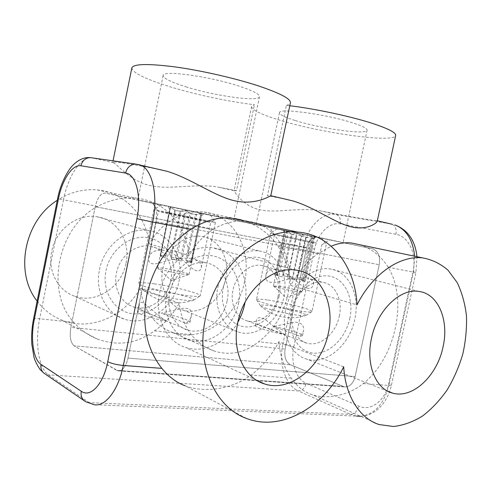 <?xml version="1.0" encoding="UTF-8"?>
<svg xmlns="http://www.w3.org/2000/svg" width="491" height="491" viewBox="0 0 491 491"><rect width="100%" height="100%" fill="white"/><g stroke="black" fill="none" stroke-linecap="round" stroke-linejoin="round"><path stroke-width="0.37" stroke-dasharray="2.46 1.84" d="M200.899 213.456L191.208 261.875L190.974 261.47L200.899 213.456L195.357 214.432L189.956 213.29L180.528 258.99L170.604 256.977L180.528 258.99M190.974 261.47L185.893 260.261L195.357 214.432M185.893 260.261L191.208 261.875M191.453 262.317L186.709 261.912L191.693 262.734L191.453 262.317L201.832 213.702L196.443 214.788L186.709 261.912M191.693 262.734L201.832 213.702M181.375 261.034L171.095 258.96L181.375 261.034L191.14 213.702L186.537 210.541L180.848 211.56L171.095 258.96M176.306 260.199L186.537 210.541M165.596 257.646L160.422 256.038L160.447 256.412L165.596 257.646L175.305 210.387L170.555 207.177L160.422 256.038M160.447 256.412L170.555 207.177M160.397 255.645L165.357 256.106L160.373 255.277L170.267 207.067L174.802 210.148L165.357 256.106M160.373 255.277L170.267 207.067M175.508 257.793L185.316 210.179L189.956 213.29M170.604 256.977L180.019 211.222L185.316 210.179M195.823 212.081L167.732 206.171L195.823 212.081M191.14 213.702L196.443 214.788M201.095 215.709L200.77 215.61M180.019 211.222L174.802 210.148M181.652 273.923C186.199 274.61 188.685 274.782 189.103 274.451L189.127 274.408C189.71 273.597 175.25 270.032 165.357 268.528C160.483 267.779 157.893 267.601 157.593 267.994L157.593 268.043C157.329 268.89 171.887 272.462 181.652 273.923M173.28 207.282L210.498 215.107L173.28 207.282M201.445 219.87L153.904 209.718L168.965 212.585L215.389 222.515L201.445 219.87M146.392 291.795C152.848 294.385 170.138 298.313 181.787 299.817C188.654 300.695 192.595 300.811 193.62 300.161L193.7 300.081C194.037 299.559 192.76 298.755 189.882 297.687C180.762 294.606 169.426 292.047 155.874 290.009C147.527 288.898 143.286 288.861 143.145 289.905L146.392 291.795M154.34 283.859C144.704 282.521 139.536 282.356 138.836 283.381L138.843 283.516C138.266 285.645 166.774 292.943 185.813 295.435C194.491 296.582 199.26 296.73 200.132 295.883L200.187 295.76C201.285 293.63 173.538 286.499 154.34 283.859M175.305 210.387L180.848 211.56M311.693 236.374L312.258 238.473L303.358 280.404L302.456 279.919L311.693 236.374L306.372 237.202L301.173 236.103L292.397 277.568L283.503 275.77L292.397 277.568M302.456 279.919L297.564 278.778L306.372 237.202M297.564 278.778L303.358 280.404M304.328 280.926L301.167 280.748L305.255 281.423L304.328 280.926L313.289 238.712L314.676 237.043L310.208 238.11L301.167 280.748M305.255 281.423L314.676 237.043M296.791 280.03L287.616 278.17L296.791 280.03L305.862 237.221L302.137 234.446L296.681 235.306L287.616 278.17M292.636 279.342L302.137 234.446M282.319 276.93L276.599 275.304L282.319 276.93L291.341 234.182L286.75 231.218L285.535 232.93L276.599 275.304M277.354 275.764L286.75 231.218M275.807 274.813L279.176 275.046L275.07 274.365L275.807 274.813L284.682 232.722L284.283 230.66L287.971 233.372L279.176 275.046M275.07 274.365L284.283 230.66M287.554 276.439L296.687 233.225L301.173 236.103M283.503 275.77L292.274 234.25L296.687 233.225M310.165 235.766L282.926 230.04L310.165 235.766M305.862 237.221L310.208 238.11M301.983 291.992C302.573 291.292 287.548 287.591 278.87 286.278L273.456 285.94C273.119 286.67 288.205 290.384 296.785 291.66L301.983 291.992L313.289 238.712L312.258 238.473M292.274 234.25L287.971 233.372M285.504 230.543L321.728 238.153L285.504 230.543M316.486 243.07L270.467 233.231L316.486 243.07M265.005 307.863C272.302 310.404 288.278 313.995 297.767 315.216C302.548 315.836 305.292 315.922 305.979 315.468L306.04 315.406C306.335 314.872 304.58 313.976 300.78 312.712C291.145 309.723 280.625 307.366 269.221 305.641C263.323 304.85 260.359 304.825 260.328 305.574L260.365 305.654C260.66 306.163 262.206 306.9 265.005 307.863M267.331 299.983C260.531 299.031 256.922 298.915 256.511 299.645L256.511 299.743C255.768 301.584 285.265 309.164 301.99 311.331C308.041 312.141 311.355 312.245 311.932 311.65L311.975 311.558C313.08 309.698 284.197 302.278 267.331 299.983M291.341 234.182L296.681 235.306M282.926 230.04L284.663 232.722L285.535 232.93M282.393 229.843L105.062 193.086C100.723 193.129 97.445 197.658 95.229 206.668C97.445 197.658 100.723 193.129 105.062 193.086L151.492 203.022C155.997 205.526 157.482 211.744 155.942 221.686C157.482 211.744 155.997 205.526 151.492 203.022L372.933 248.869C378.315 251.275 380.408 256.566 379.224 264.735L355.11 376.585C353.127 383.747 349.518 387.178 344.277 386.883L290.384 364.733C285.737 361.977 283.982 356.736 285.13 349.021L306.556 247.943C308.643 240.437 312.282 236.828 317.487 237.122L372.933 248.869C378.315 251.275 380.408 256.566 379.224 264.735L355.11 376.585C353.127 383.747 349.518 387.178 344.277 386.883L290.384 364.733C285.737 361.977 283.982 356.736 285.13 349.021L306.556 247.943C308.643 240.437 312.282 236.828 317.487 237.122L256.081 224.436L336.231 241.241M70.87 327.374C69.415 336.562 70.52 342.718 74.184 345.854C70.52 342.718 69.415 336.562 70.87 327.374L95.229 206.668L306.556 247.943L95.229 206.668L70.87 327.374L285.13 349.021L70.87 327.374M116.754 370.355L118.067 370.858C122.529 371.086 125.843 366.832 128.01 358.099C125.843 366.832 122.529 371.086 118.067 370.858L74.184 345.854L290.384 364.733L74.184 345.854L116.754 370.355L342.706 386.435L116.754 370.355M284.762 334.561C277.943 330.099 271.818 325.337 266.374 320.285C260.561 316.689 257.235 316.75 256.4 320.476C256.081 322.01 256.701 323.422 258.26 324.704L255.363 325.404C254.442 327.012 270.068 331.934 284.762 334.561L258.26 324.704M300.173 336.317L302.542 335.629C303.266 333.917 287.597 329.08 273.401 326.521L295.386 322.114C301.818 322.728 304.506 325.809 303.45 331.351L300.173 336.317L273.401 326.521M319.205 237.681L269.442 227.223L319.205 237.681M313.559 243.254L274.414 234.87L313.559 243.254M306.237 277.753L306.316 277.771C311.76 279.091 314.117 281.361 313.399 284.577C311.877 289.917 307.176 289.641 299.289 283.749C292.133 276.807 284.522 272.075 276.445 269.541L276.365 269.528C270.394 268.927 266.914 270.811 265.926 275.175C264.876 281.539 269.172 283.749 278.802 281.803C288.469 278.673 297.614 277.323 306.237 277.753M349.795 318.561C354.189 298.632 345.142 278.778 329.596 276.138C314.13 273.192 295.76 289.309 291.378 310.6C286.756 331.861 297.429 351.789 313.178 353.097C328.872 354.717 345.615 338.52 349.795 318.561M339.263 316.21C342.927 300.302 335.476 284.221 323.017 282.368C310.662 279.815 295.791 292.882 292.495 309.803C288.99 325.306 295.95 340.576 307.243 343.227C320.236 347.027 335.899 333.475 339.263 316.21M277.998 296.779C281.312 282.245 273.904 267.392 261.906 265.533C250.005 263.035 235.938 274.77 232.998 290.175C229.843 304.285 236.687 318.364 247.556 320.997C260.07 324.723 274.985 312.571 277.998 296.779M279.109 296.239C283.025 278.256 274.015 260.144 259.131 257.542C244.309 254.657 227.094 268.902 223.233 287.996C219.146 307.059 229.549 325.257 244.598 326.785C259.592 328.596 275.408 314.258 279.109 296.239M166.811 321.126C153.112 313.154 140.506 296.165 139.241 304.623C138.824 306.807 140.052 308.894 142.924 310.877C139.69 310.834 137.971 311.159 137.762 311.865C136.885 313.7 151.431 318.401 166.811 321.126L142.924 310.877M185.623 323.268C188.372 323.238 189.827 322.912 189.98 322.274C190.686 320.335 176.116 315.731 161.257 313.074L183.094 308.293C189.594 307.789 192.331 310.312 191.306 315.86C190.686 318.966 188.79 321.433 185.623 323.268L161.257 313.074M204.133 213.849L152.732 203.041L204.133 213.849M198.726 220.183L210.657 222.411L171.071 213.935L158.305 211.529L198.726 220.183M190.833 258.358L190.968 258.383C198.751 260.451 202.175 263.612 201.255 267.877C199.788 272.75 195.314 271.738 187.838 264.839C180.798 257.72 172.764 252.865 163.742 250.281L163.613 250.257C155.07 249.612 150.129 252.19 148.785 258.002C147.975 263.906 152.382 265.349 161.999 262.329C171.69 258.96 181.302 257.64 190.833 258.358M238.522 303.401C243.284 281.361 231.678 259.131 212.56 255.866C193.522 252.257 171.396 269.897 166.664 293.618C161.649 317.296 175.465 339.649 194.817 341.276C214.113 343.252 234.029 325.484 238.522 303.401M227.124 300.842C231.101 283.27 221.582 265.281 206.294 262.949C191.109 259.831 173.206 274.131 169.683 292.967C165.983 309.741 174.422 326.49 187.795 330.112C203.998 335.353 223.479 320.39 227.124 300.842M170.678 281.018C174.256 265.103 165.025 248.649 150.584 246.359C136.228 243.364 119.577 256.081 116.459 273.051C113.157 288.168 121.228 303.463 133.859 306.973C149.166 312.012 167.443 298.743 170.678 281.018M173.2 280.619C177.392 260.93 166.173 240.866 148.264 237.718C130.422 234.262 110.076 249.674 105.958 270.701C101.569 291.685 114.624 311.877 132.717 313.731C150.755 315.891 169.26 300.345 173.2 280.619M155.942 221.686L128.01 358.099L355.11 376.585L128.01 358.099L155.942 221.686L379.224 264.735L155.942 221.686M37.126 301.118C43.674 309.747 51.758 316.02 61.369 319.929C89.914 331.836 124.96 316.456 140.18 288.137L179.264 303.242C180.682 315.553 184.702 326.042 191.312 334.715C197.535 342.43 205.158 347.867 214.193 351.034C230.126 355.914 244.941 352.833 258.634 341.785C273.597 330.259 283.313 314.657 287.781 294.962C291.703 275.046 288.923 257.413 279.434 242.069C272.112 230.076 261.617 223.147 247.949 221.281C236.275 219.943 224.78 222.564 213.45 229.15C203.575 235.447 195.461 244.26 189.109 255.584L149.233 243.874C146.398 216.009 124.923 192.423 97.304 189.962C83.402 188.697 70.06 192.153 57.281 200.322M189.109 255.584C187.771 242.984 183.603 231.764 176.607 221.932C167.075 208.123 153.708 200.211 136.492 198.198C123.18 196.922 110.199 199.671 97.537 206.447C57.65 227.265 44.742 291.415 73.859 322.378C80.358 329.756 88.165 335.31 97.279 339.042C117.766 346.443 136.823 343.712 154.444 330.842C164.761 323.735 173.035 314.535 179.264 303.242M99.477 269.743C103.982 245.23 127.789 226.842 148.509 230.586C170.334 233.458 184.285 257.953 178.97 281.472C174.213 307.611 146.864 327.196 124.1 319.033C106.185 313.497 94.757 291.519 99.477 269.743M126.052 263.127C130.821 241.867 117.429 219.557 96.997 216.764C77.578 213.204 55.618 229.53 51.647 251.533C47.449 271.075 58.233 291.046 75 296.337C96.31 304.089 121.842 286.775 126.052 263.127M225.75 278.655C230.187 259.156 219.299 238.921 202.12 236.509C185.653 233.348 166.609 248.587 162.816 268.853C158.734 287.388 168.253 306.077 183.1 310.103C200.825 315.836 221.803 299.829 225.75 278.655M140.18 288.137C143.753 310.834 154.628 325.65 172.795 332.591C202.587 343.516 238.055 316.756 244.592 281.589C252.049 249.14 233.477 215.033 203.943 212.057C183.984 209.418 161.251 222.11 149.233 243.874M217.875 287.21C222.141 264.845 242.462 247.832 259.727 251.104C277.746 253.546 288.837 275.555 283.927 296.951C279.508 320.163 257.339 338.078 238.749 332.155C223.172 328.031 213.327 307.673 217.875 287.21M343.7 366.789L278.87 341.736C271.811 355.202 262.544 366.317 251.079 375.093C231.23 389.633 204.127 393.039 185.199 385.828L246.445 418.418M359.835 244.739C371.632 248.581 381.084 256.093 388.203 267.264C408.131 300.062 395.58 357.927 363.297 383.545C347.886 395.887 326.681 399.398 312.301 394.752C304.187 392.156 297.147 386.613 291.181 378.113C284.221 368.256 280.115 356.128 278.87 341.736M244.917 220.987C258.548 225.731 269.571 234.103 277.986 246.101C285.381 257.554 289.647 270.67 290.782 285.443C297.988 271.953 307.016 261.39 317.867 253.761L331.167 246.212M290.782 285.443L357 304.893M285.744 309.833C290.611 284.89 312.319 265.637 330.333 268.988C349.162 271.419 360.29 295.545 354.797 319.242C349.782 344.928 326.374 365.249 306.955 359.179C290.678 355.024 280.606 332.671 285.744 309.833M237.828 322.299C226.787 342.356 204.195 353.778 185.512 347.413C166.369 341.675 154.297 317.254 159.692 292.667C164.878 264.999 190.821 243.953 212.928 247.869C235.631 250.735 250.029 276.586 245.009 302.352M289.788 105.737L286.37 105.332L267.429 195.682L270.823 195.719M285.032 199.064L267.429 195.682M295.361 120.577C320.813 128.685 366.857 135.148 367.078 130.25C367.268 128.55 362.64 126.138 353.201 123.02C327.288 114.335 278.115 107.707 279.477 112.715C279.539 114.673 284.829 117.294 295.361 120.577M185.911 86.809C214.948 95.991 259.107 102.183 259.494 96.684C259.678 94.229 252.982 90.749 239.418 86.244C209.718 76.338 161.999 69.882 163.129 75.522C163.429 78.382 171.021 82.144 185.911 86.809M286.37 105.332C288.8 104.755 290.144 103.902 290.408 102.772M131.827 67.942C132.644 72.895 145.606 79.241 170.708 86.968C196.357 94.8 229.512 101.821 254.418 104.706L251.588 106.615C251.858 109.978 260.905 114.397 278.741 119.878C320.212 132.895 394.457 143.476 395.672 135.455M212.566 215.745L137.787 199.929L212.566 215.745M158.802 169.352C129.133 163.656 113.795 161.263 112.777 162.177L113.74 162.834C117.699 164.706 130.33 181.351 150.559 185.653C170.807 190.115 197.259 182.977 218.968 187.267L236.527 190.655L254.418 104.706M236.527 190.655L234.09 190.778C234.422 191.711 243.051 206.214 259.905 209.792C276.771 213.517 300.621 206.907 321.231 211.013C348.315 216.427 371.908 220.551 376.536 220.545L377.248 221.14M286.615 199.377L270.922 195.639M151.94 202.801L200.426 213.119M360.652 416.294C374.437 414.551 383.839 404.277 388.86 385.472L413.483 272.118L415.926 272.517L412.956 271.756L388.706 383.434C385.159 401.073 370.509 411.673 358.792 406.1L306.267 383.373C296.024 379.205 290.377 361.953 293.796 346.855L282.816 344.32C278.495 363.463 285.443 385.435 298.381 390.934C302.247 390.695 304.874 388.172 306.267 383.373M293.796 346.855L314.553 249.121C317.597 233.765 329.547 221.674 340.281 223.921L395.912 234.268C408.537 236.128 417.086 254.105 412.956 271.756M395.912 234.268C396.685 229.358 395.482 226.038 392.297 224.307M388.203 267.264L413.483 272.118L414.656 256.228M340.281 223.921C340.969 218.943 339.539 215.782 335.985 214.438C322.317 211.774 307.329 227.308 303.481 246.783L282.816 344.32L258.634 341.785M376.536 220.545L391.64 224.099L335.985 214.438L321.231 211.013M363.297 383.545L388.86 385.472L391.45 385.134C391.48 384.729 390.566 384.165 388.706 383.434M314.553 249.121L279.434 242.069M43.656 372.964L45.141 373.97L48.462 374.885L298.381 390.934L350.586 414.386C354.563 414.036 357.301 411.274 358.792 406.1M83.979 400.564L85.594 401.669L89.123 402.595L350.586 414.386L356.681 416.141L94.039 404.67L89.123 402.595L48.462 374.885C38.544 368.477 34.781 342.098 39.654 318.788L63.486 199.776L57.594 198.751M113.74 162.834L92.13 157.82L137.584 164.289L160.477 169.677M33.517 319.156C33.848 318.549 35.892 318.42 39.654 318.788L73.859 322.378M97.537 206.447L63.486 199.776C67.911 176.729 80.463 156.96 91.258 157.74M234.09 190.778L218.968 187.267M213.45 229.15L176.607 221.932M191.312 334.715L154.444 330.842M291.181 378.113L251.079 375.093M317.867 253.761L277.986 246.101M318.205 237.509L222.552 217.703M264.925 226.222L173.016 207.171M189.127 274.408L201.261 215.733L204.195 213.788M157.593 268.043L171.445 280.606L189.103 274.451M161.379 204.851L153.929 209.737M143.188 290.009C148.81 294.968 155.205 298.534 162.368 300.719C172.857 303.776 183.272 303.591 193.62 300.161M153.904 209.718L138.836 283.381M143.145 289.905L138.843 283.516M193.7 300.081L200.132 295.883M215.389 222.515L200.187 295.76M210.498 215.107L215.359 222.521M157.593 267.994L169.671 209.148M169.69 209.148L167.732 206.171M313.276 238.706L315.977 236.95M273.456 285.94L285.897 297.466L301.965 292.028M277.212 228.849L270.486 233.25M260.365 305.654C265.748 310.533 271.94 313.982 278.931 316.001C287.996 318.499 297.012 318.321 305.979 315.468M270.467 233.231L256.511 299.645M260.328 305.574L256.511 299.743M306.04 315.406L311.932 311.65M326.165 244.905L311.975 311.558M321.728 238.153L326.141 244.905M273.456 285.903L284.663 232.722M333.892 240.793L204.686 214.039M344.277 386.883L118.067 370.858L344.277 386.883M255.363 325.404L256.4 320.476M302.542 335.629L303.45 331.351M321.838 244.8L329.559 239.786M313.399 284.577L321.857 244.813M261.906 265.533L276.445 269.541M306.316 277.771L323.017 282.368M137.762 311.865L139.241 304.623M189.98 322.274L191.306 315.86M201.255 267.877L210.676 222.429L219.066 216.893M150.584 246.359L163.742 250.281M190.968 258.383L206.294 262.949M133.859 306.973L187.795 330.112M148.791 258.002L158.305 211.529L152.732 203.041M247.556 320.997L307.243 343.227M265.932 275.175L274.414 234.87M274.432 234.864L269.442 227.223M360.664 416.3C372.54 414.913 376.922 410.476 381.734 405.406C386.435 399.803 389.676 393.046 391.45 385.134L415.926 272.517L416.957 256.707M360.406 416.307L356.681 416.141M61.369 319.929L97.279 339.036M97.304 189.962L136.492 198.198M96.997 216.764L148.509 230.586M203.943 212.057L234.477 218.458M241.351 219.9L247.949 221.281M202.12 236.509L259.727 251.104M379.255 424.586L312.301 394.752M418.915 291.433L330.333 268.988M295.797 270.099L212.928 247.869M367.078 130.25L343.068 242.615M259.494 96.684L234.133 218.409M234.072 218.71L233.808 219.974M321.82 238.288L219.502 217.108M113.047 160.839L112.777 162.177M163.129 75.522L137.787 199.929M279.477 112.715L256.081 224.436M251.588 106.615L234.084 190.735M256.646 380.292L185.512 347.413M387.651 391.149L306.955 359.179M183.1 310.103L238.749 332.155M172.795 332.591L214.193 351.034M75 296.337L124.1 319.033"/><path stroke-width="0.74" d="M57.281 200.322C24.378 220.588 14.147 272.456 37.126 301.118M343.7 366.789C345.32 396.176 359.921 418.633 379.255 424.586L393.469 426.501C403.326 425.372 412.999 421.892 422.487 416.061C431.626 409.04 439.856 400.325 447.172 389.922C453.788 378.788 458.999 366.851 462.792 354.097C465.683 341.159 466.898 328.381 466.45 315.781C465.02 303.548 461.927 292.483 457.182 282.57L448.001 270.197C440.55 263.71 432.062 259.604 422.548 257.879C399.901 255.228 372.503 273.892 357 304.893C355.306 266.545 331.345 234.446 297.65 232.077C260.181 227.695 215.31 267.319 205.471 318.53C195.522 363.819 215.04 407.475 246.445 418.418C281.337 432.117 324.109 407.021 343.7 366.789M331.167 246.212C337.863 243.37 344.602 242.284 351.39 242.965L359.835 244.739M443.023 346.99C449.253 320.433 438.408 293.753 418.915 291.433C400.294 288.051 377.131 310.214 371.472 338.416C365.574 364.248 375.658 389.007 392.512 393.076C412.6 399.177 437.229 375.738 443.023 346.99M237.804 322.403C231.531 350.642 244.131 378.082 264.526 383.931C290.42 392.775 321.961 366.366 328.326 333.248C335.23 303.383 320.611 272.978 295.797 270.099C272.296 266.061 243.923 290.647 237.804 322.403M185.199 385.828C176.447 382.526 168.671 376.707 161.852 368.367C146.594 348.8 141.555 324.447 146.741 295.306C153.499 266.147 168.204 244.168 190.852 229.371C204.262 220.827 217.63 217.059 230.942 218.053L244.917 220.987M245.009 302.352L244.641 304.236C243.297 310.607 241.026 316.621 237.828 322.299M377.248 221.14L395.672 135.455C396.084 132.766 388.841 128.918 373.946 123.898C352.63 116.79 316.419 108.965 289.788 105.737M377.235 221.189C376.769 223.313 366.912 230.377 351.887 227.014C335.543 223.466 314.86 207.337 292.679 200.862L285.032 199.064M292.679 200.862L270.774 195.706L290.408 102.772C290.899 98.924 280.373 93.345 258.831 86.035C235.539 78.357 201.795 70.612 175.379 66.96C147.994 63.468 133.478 63.793 131.827 67.942L113.047 160.839M270.774 195.706C269.234 196.468 255.117 205.318 234.931 200.85C214.739 196.461 190.778 178.276 166.946 171.273L158.802 169.352M392.297 224.307L377.321 220.784M414.656 256.228C412.863 239.768 406.26 229.328 394.844 224.909C409.537 230.383 415.601 243.162 416.957 256.707M356.681 416.141L360.652 416.294M125.549 173.084C127.077 167.443 130.428 164.436 135.602 164.055L140.23 164.982C152.173 168.867 158.415 195.191 152.67 222.042L136.903 218.685C141.776 195.977 135.921 174.121 125.549 173.084L80.886 165.768C72.447 164.098 62.038 180.019 58.411 199.002L34.229 319.917L33.517 319.156C31.854 327.663 31.289 336.04 31.823 344.295L33.989 357.209C34.744 360.241 36.721 364.279 39.924 369.336L43.656 372.964M34.229 319.917C30.338 338.569 33.302 359.541 41.017 364.383L81.279 391.284C90.375 398.066 103.38 384.281 107.756 361.701L136.903 218.685M107.756 361.701C111.561 363.549 116.754 364.807 123.327 365.464C118.466 390.136 105.135 407.205 94.039 404.67L85.594 401.669C81.972 399.521 80.536 396.059 81.279 391.284M190.852 229.371L152.67 222.042L123.327 365.464L161.852 368.367M41.017 364.383C40.36 368.741 41.729 371.939 45.141 373.97L83.979 400.564M91.258 157.74L90.264 157.599C85.403 157.924 82.279 160.649 80.886 165.768M166.946 171.273L135.602 164.055L90.264 157.599C84.458 157.132 78.83 159.514 73.392 164.743C67.592 170.144 60.049 184.806 57.594 198.751L58.411 199.002M57.594 198.751L33.517 319.156M234.477 218.458L241.351 219.9M422.548 257.879L351.39 242.965M297.65 232.077L230.942 218.053M264.526 383.931L256.646 380.292M392.512 393.076L387.651 391.149"/></g></svg>
